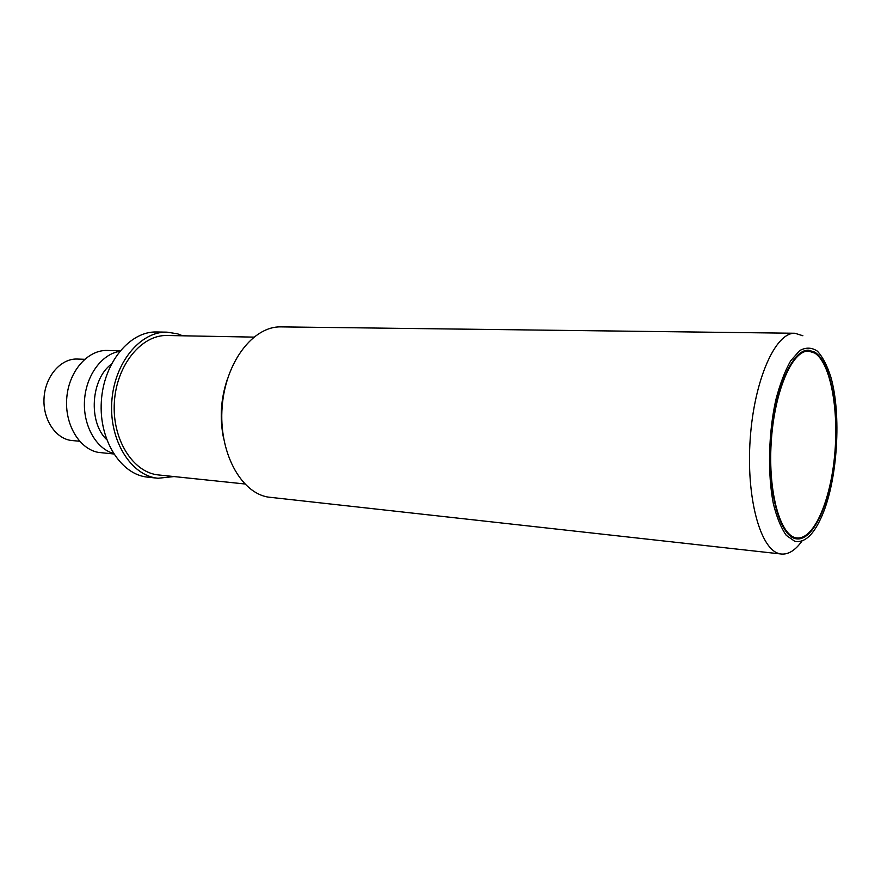 <?xml version="1.0" encoding="UTF-8"?>
<svg xmlns="http://www.w3.org/2000/svg" width="881" height="881" viewBox="0 0 881 881"><rect width="100%" height="100%" fill="white"/><g stroke="black" fill="none" stroke-linecap="round" stroke-linejoin="round"><path stroke-width="1.32" d="M227.265 379.557C220.746 398.906 219.534 418.585 223.631 438.584M253.794 337.115L167.181 335.507C141.61 334.571 116.49 364.987 114.365 402.243C111.92 439.487 133.119 472.756 158.613 474.958L244.764 483.966M814.793 352.136L808.56 350.198C792.019 349.107 773.892 391.241 770.842 442.581C767.582 493.9 780.423 537.939 796.964 538.886C813.956 540.527 830.706 501.487 834.924 455.345C839.329 409.247 830.772 362.146 814.793 352.136M781.403 554.028L268.033 497.071C240.491 492.622 218.532 451.689 222.155 406.813C225.47 361.893 253.321 325.97 281.05 326.884L794.959 333.26C775.621 332.137 754.268 379.458 750.227 438.606C745.965 497.721 760.402 549.92 779.63 553.72L781.403 554.028C788.528 554.623 795.411 550.273 802.029 540.978M794.794 541.319L786.293 535.373C781.051 527.972 776.734 517.367 773.331 503.569C767.494 473.813 768.441 433.078 775.842 399.809C779.982 384.017 784.916 371.044 790.653 360.869L799.662 350.616C805.851 347.18 811.764 347.356 817.392 351.156C822.678 356.904 827.149 365.494 830.805 376.936C841.619 414.279 837.622 479.33 822.314 515.066C814.066 534.459 804.893 543.203 794.794 541.319M802.888 335.76L794.959 333.26M182.686 335.793L177.544 333.822L167.038 332.159C140.299 331.223 114.001 363.049 111.766 402.088C109.211 441.106 131.412 475.905 158.062 478.262L174.042 476.566M167.038 332.159L156.664 331.983C129.859 331.058 103.551 362.675 101.337 401.45C98.782 440.203 121.038 474.793 147.744 477.161L158.062 478.262M814.705 353.039L808.549 351.123C792.162 350.043 774.212 391.781 771.194 442.603C767.968 493.415 780.676 537.025 797.063 537.961C813.89 539.579 830.475 500.926 834.648 455.213C839.009 409.555 830.53 362.917 814.705 353.039M111.281 364.238C90.831 379.259 88.188 422.186 106.645 439.597M84.609 359.305L77.33 359.052C60.998 358.259 45.283 376.154 44.05 397.926C42.607 419.686 56.021 439.377 72.319 440.577L79.576 441.216M119.629 351.365C101.7 354.14 85.964 375.57 84.51 400.415C82.913 425.248 95.908 448.44 113.352 453.396M113.715 453.968L98.298 452.382C79.103 448.936 64.302 423.915 66.813 397.386C69.081 370.846 88.001 349.647 107.383 350.473L120.058 350.836M792.504 537.498L797.063 537.961M803.968 351.034L808.549 351.123"/></g></svg>
